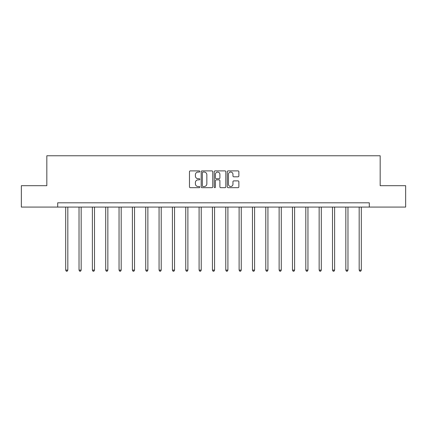 <?xml version="1.0" encoding="UTF-8"?>
<svg xmlns="http://www.w3.org/2000/svg" width="427" height="427" viewBox="0 0 427 427"><rect width="100%" height="100%" fill="white"/><g stroke="black" fill="none" stroke-linecap="round" stroke-linejoin="round"><path stroke-width="0.64" d="M199.82 171.478A0.587 0.587 0 0 0 199.233 170.891L190.314 170.891A0.838 0.838 0 0 0 189.471 171.734L189.471 186.839A0.838 0.838 0 0 0 190.314 187.677L199.233 187.677A0.587 0.587 0 0 0 199.82 187.09A0.587 0.587 0 0 0 199.233 186.503L198.075 186.503A2.685 2.685 0 0 1 195.39 183.818L195.39 182.559A2.685 2.685 0 0 1 198.075 179.874L199.233 179.874A0.587 0.587 0 0 0 199.82 179.287A0.587 0.587 0 0 0 199.233 178.7L198.075 178.7A2.685 2.685 0 0 1 195.39 176.015L195.39 174.755A2.685 2.685 0 0 1 198.075 172.065L199.233 172.065A0.587 0.587 0 0 0 199.82 171.478M238.031 176.81A0.838 0.838 0 0 0 238.869 175.972L238.869 171.734A0.838 0.838 0 0 0 238.031 170.891L228.125 170.891A0.838 0.838 0 0 0 227.287 171.734L227.287 186.839A0.838 0.838 0 0 0 228.125 187.677L238.031 187.677A0.838 0.838 0 0 0 238.869 186.839L238.869 181.721A0.838 0.838 0 0 0 238.031 180.883L233.793 180.883A0.838 0.838 0 0 0 232.955 181.721L232.955 184.261A2.247 2.247 0 0 1 230.708 186.503A2.247 2.247 0 0 1 228.461 184.261L228.461 174.312A2.247 2.247 0 0 1 230.708 172.065A2.247 2.247 0 0 1 232.955 174.312L232.955 175.972A0.838 0.838 0 0 0 233.793 176.81L238.031 176.81M57.693 207.079L21.35 207.079L21.35 185.697L46.831 185.697L46.831 155.77L380.169 155.77L380.169 185.697L405.65 185.697L405.65 207.079L369.307 207.079L369.307 202.804L57.693 202.804L57.693 207.079L369.307 207.079M212.763 171.734A0.838 0.838 0 0 0 211.925 170.891L202.019 170.891A0.838 0.838 0 0 0 201.181 171.734L201.181 186.839A0.838 0.838 0 0 0 202.019 187.677L211.925 187.677A0.838 0.838 0 0 0 212.763 186.839L212.763 171.734M215.075 170.891L224.981 170.891A0.838 0.838 0 0 1 225.819 171.734L225.819 186.839A0.838 0.838 0 0 1 224.981 187.677L220.738 187.677A0.838 0.838 0 0 1 219.9 186.839L219.9 180.712A0.838 0.838 0 0 0 219.062 179.874L216.249 179.874A0.838 0.838 0 0 0 215.411 180.712L215.411 187.09A0.587 0.587 0 0 1 214.824 187.677A0.587 0.587 0 0 1 214.237 187.09L214.237 171.734A0.838 0.838 0 0 1 215.075 170.891M202.942 172.065A0.587 0.587 0 0 0 202.355 172.652L202.355 185.916A0.587 0.587 0 0 0 202.942 186.503L204.159 186.503A2.685 2.685 0 0 0 206.849 183.818L206.849 174.755A2.685 2.685 0 0 0 204.159 172.065L202.942 172.065M219.9 174.355A2.247 2.247 0 0 0 217.653 172.108A2.247 2.247 0 0 0 215.411 174.355L215.411 177.862A0.838 0.838 0 0 0 216.249 178.7L219.062 178.7A0.838 0.838 0 0 0 219.9 177.862L219.9 174.355M65.689 207.079L65.689 270.12L67.829 270.12L67.829 207.079M67.829 270.12L67.183 271.23L66.329 271.23L65.689 270.12M79.027 207.079L79.027 270.12L81.167 270.12L81.167 207.079M81.167 270.12L80.527 271.23L79.673 271.23L79.027 270.12M92.371 207.079L92.371 270.12L94.506 270.12L94.506 207.079M94.506 270.12L93.865 271.23L93.011 271.23L92.371 270.12M105.709 207.079L105.709 270.12L107.85 270.12L107.85 207.079M107.85 270.12L107.204 271.23L106.35 271.23L105.709 270.12M119.048 207.079L119.048 270.12L121.188 270.12L121.188 207.079M121.188 270.12L120.547 271.23L119.693 271.23L119.048 270.12M132.391 207.079L132.391 270.12L134.526 270.12L134.526 207.079M134.526 270.12L133.886 271.23L133.032 271.23L132.391 270.12M145.73 207.079L145.73 270.12L147.87 270.12L147.87 207.079M147.87 270.12L147.224 271.23L146.37 271.23L145.73 270.12M159.068 207.079L159.068 270.12L161.209 270.12L161.209 207.079M161.209 270.12L160.568 271.23L159.714 271.23L159.068 270.12M172.412 207.079L172.412 270.12L174.547 270.12L174.547 207.079M174.547 270.12L173.906 271.23L173.052 271.23L172.412 270.12M185.75 207.079L185.75 270.12L187.891 270.12L187.891 207.079M187.891 270.12L187.245 271.23L186.391 271.23L185.75 270.12M199.089 207.079L199.089 270.12L201.229 270.12L201.229 207.079M201.229 270.12L200.589 271.23L199.735 271.23L199.089 270.12M212.432 207.079L212.432 270.12L214.567 270.12L214.567 207.079M214.567 270.12L213.927 271.23L213.073 271.23L212.432 270.12M225.771 207.079L225.771 270.12L227.911 270.12L227.911 207.079M227.911 270.12L227.265 271.23L226.411 271.23L225.771 270.12M239.109 207.079L239.109 270.12L241.25 270.12L241.25 207.079M241.25 270.12L240.609 271.23L239.755 271.23L239.109 270.12M252.453 207.079L252.453 270.12L254.588 270.12L254.588 207.079M254.588 270.12L253.948 271.23L253.094 271.23L252.453 270.12M265.791 207.079L265.791 270.12L267.932 270.12L267.932 207.079M267.932 270.12L267.286 271.23L266.432 271.23L265.791 270.12M279.13 207.079L279.13 270.12L281.27 270.12L281.27 207.079M281.27 270.12L280.63 271.23L279.776 271.23L279.13 270.12M292.474 207.079L292.474 270.12L294.609 270.12L294.609 207.079M294.609 270.12L293.968 271.23L293.114 271.23L292.474 270.12M305.812 207.079L305.812 270.12L307.952 270.12L307.952 207.079M307.952 270.12L307.307 271.23L306.453 271.23L305.812 270.12M319.15 207.079L319.15 270.12L321.291 270.12L321.291 207.079M321.291 270.12L320.65 271.23L319.796 271.23L319.15 270.12M332.494 207.079L332.494 270.12L334.629 270.12L334.629 207.079M334.629 270.12L333.989 271.23L333.135 271.23L332.494 270.12M345.833 207.079L345.833 270.12L347.973 270.12L347.973 207.079M347.973 270.12L347.327 271.23L346.473 271.23L345.833 270.12M359.171 207.079L359.171 270.12L361.311 270.12L361.311 207.079M361.311 270.12L360.671 271.23L359.817 271.23L359.171 270.12"/></g></svg>
